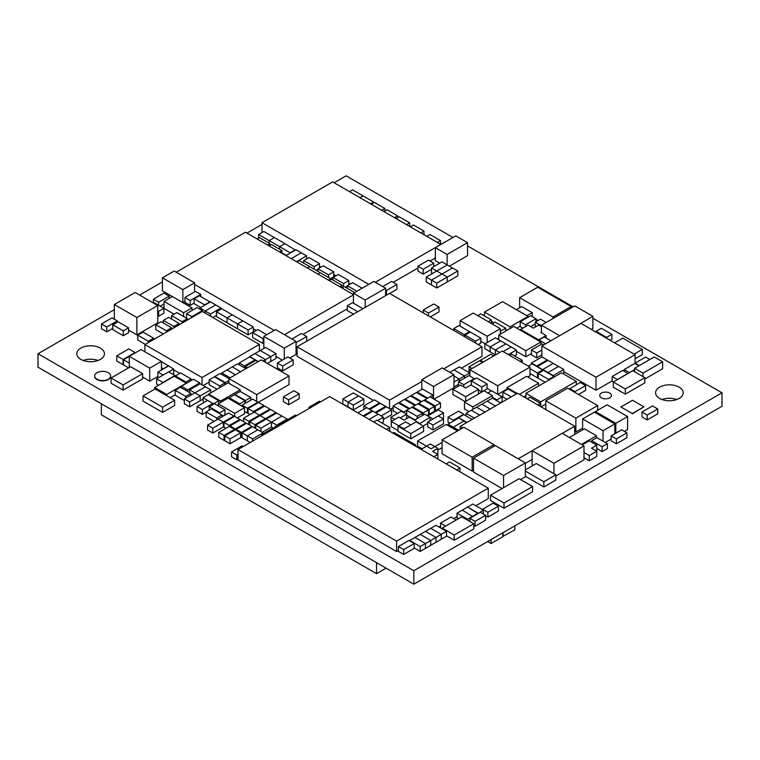 <?xml version="1.0" encoding="UTF-8"?>
<svg xmlns="http://www.w3.org/2000/svg" width="760" height="760" viewBox="0 0 760 760"><rect width="100%" height="100%" fill="white"/><g stroke="black" fill="none" stroke-linecap="round" stroke-linejoin="round"><path stroke-width="1.14" d="M114.332 309.681L38 353.742L38 367.194L413.82 584.174L722 406.258L722 392.806L592.885 318.26M452.998 237.5L346.18 175.826L334.153 182.761M261.991 224.428L246.962 233.101M162.431 281.903L139.621 295.07M573.173 306.878L467.542 245.888M38 353.742L413.82 570.722L413.82 584.174M413.82 570.722L722 392.806M601.445 397.86A5.843 3.372 0 0 0 607.81 398.591A5.843 3.372 0 0 0 611.42 395.466A5.843 3.372 0 0 0 605.577 392.094A5.843 3.372 0 0 0 599.735 395.466A5.843 3.372 0 0 0 601.445 397.86M98.049 360.468A13.822 7.98 0 0 0 83.182 360.468M80.845 359.385A13.822 7.98 0 0 0 95.903 361.114A13.822 7.98 0 0 0 104.433 353.742A13.822 7.98 0 0 0 90.611 345.772A13.822 7.98 0 0 0 76.798 353.742A13.822 7.98 0 0 0 80.845 359.385M676.818 399.532A13.822 7.98 0 0 0 661.95 399.532M659.614 398.44A13.822 7.98 0 0 0 674.671 400.168A13.822 7.98 0 0 0 683.202 392.806A13.822 7.98 0 0 0 669.389 384.826A13.822 7.98 0 0 0 655.567 392.806A13.822 7.98 0 0 0 659.614 398.44M500.716 402.952L492.375 398.135L487.112 401.175L495.453 405.992L487.112 401.175L481.849 404.215L490.19 409.032L481.849 404.215L476.587 407.255L484.927 412.072L476.587 407.255L471.323 410.286L479.664 415.102L471.323 410.286L466.06 413.326L474.411 418.142M516.496 393.841L508.155 389.025L502.892 392.065L511.242 396.881M507.024 399.313L502.892 396.929L502.892 392.065M330.771 279.67L330.771 278.797L320.245 272.726L317.917 274.065L320.245 272.726L309.719 266.646L307.391 267.995L309.719 266.646L299.202 260.576L296.865 261.915M200.763 307.486L194.132 303.658L194.132 298.794L204.649 304.874L209.912 301.834L199.386 295.754L194.132 298.794M295.44 250.097L284.915 243.647L279.651 246.686L290.177 252.766L295.44 249.726M279.651 249.29L279.651 246.686L284.915 243.647L263.872 231.496L258.609 234.536L269.135 240.616L274.398 237.576L269.135 240.616L279.651 246.686L279.651 249.29M281.912 252.852L286.292 255.379M397.66 217.616L397.66 215.878L387.144 209.798L384.056 211.584M394.582 217.655L397.66 215.878M389.68 293.474L396.91 289.303L396.91 284.44L391.647 281.399L382.717 286.558M385.615 290.073L386.394 290.519L396.91 284.44M386.394 295.203L386.394 290.519M385.615 294.927L386.241 295.288M348.802 284.876L348.802 280.535L338.285 274.464L333.022 277.495L343.548 283.575L348.802 280.535M343.548 287.042L343.548 283.575M345.496 287.308L347.301 286.263M333.022 280.098L333.022 277.495M330.467 278.625L333.773 276.716L333.773 271.861L323.247 265.781L317.993 268.822L328.51 274.892L333.773 271.861M328.51 277.495L328.51 274.892M317.993 271.424L317.993 268.822M269.135 243.219L269.135 240.616L269.135 243.219M258.609 238.004L258.609 234.536M381.805 210.282L384.883 208.496L374.366 202.426L371.279 204.202M384.883 211.1L384.883 208.496M373.606 202.853L373.606 201.989L363.09 195.918L360.002 197.695L363.09 195.918L352.564 189.839L349.486 191.615M370.528 203.766L373.606 201.989M362.121 288.22L352.564 282.71L347.301 285.741L356.867 291.26M347.301 288.344L347.301 285.741M409.688 226.375L409.688 222.822L399.171 216.743L396.084 218.519M406.609 224.599L409.688 222.822M420.888 232.845L423.976 231.068L413.449 224.988L410.362 226.765M423.976 234.621L423.976 231.068M303.705 263.178L303.705 260.576L314.231 266.646L319.494 263.615L308.969 257.535L303.705 260.576M314.231 269.249L314.231 266.646M319.494 267.947L319.494 263.615M316.188 270.38L317.993 269.344M437.427 242.392L440.505 240.616L429.989 234.536L426.901 236.312M440.505 244.169L440.505 240.616M428.478 260.138L417.962 266.219L423.215 269.249L433.741 263.178L428.478 260.138M423.215 269.249L423.215 274.113L417.962 271.073L417.962 266.219M433.741 266.646L433.741 263.178M423.215 274.113L431.49 269.344M342.038 287.916L342.038 285.313L331.522 279.233L329.184 280.582M339.71 286.653L342.038 285.313M248.083 334.865L248.083 330.011L237.566 323.931L237.566 328.795L248.083 334.865L253.346 331.835L253.346 326.971L242.82 320.891L237.566 323.931L242.82 320.891L232.303 314.82L227.041 317.86L237.566 323.931L237.566 328.795L227.041 322.715L227.041 317.86L227.041 322.715L216.514 316.644L216.514 311.78L227.041 317.86L232.303 314.82L221.777 308.74L216.514 311.78M269.885 245.385L269.885 243.647L259.359 237.576L257.032 238.916M267.558 244.995L269.885 243.647M281.912 253.28L281.912 250.591L271.387 244.52L269.059 245.86M279.576 251.94L281.912 250.591M328.434 280.145L330.771 278.797M354.606 292.562L344.299 286.615L341.962 287.954M352.488 294.034L353.438 293.483M353.542 314.165L347.301 310.565L347.301 305.71L357.751 311.733M363.014 308.702L352.564 302.67L347.301 305.71M195.472 291.384L184.946 297.464L190.209 300.495L200.735 294.424L195.472 291.384M190.209 300.495L190.209 305.358L184.946 302.319L184.946 297.464M200.735 296.533L200.735 294.424M190.209 305.358L194.132 303.098M263.122 338.684L263.122 343.548L252.595 337.469L252.595 332.614L263.122 338.684L263.863 338.257M266.76 334.713L257.858 329.574L252.595 332.614M263.122 343.548L263.863 343.111M248.083 330.011L253.346 326.971M296.039 347.367L296.191 342.589L306.717 336.519L301.454 333.478L291.897 338.998M306.717 341.202L306.717 336.519M296.191 347.453L297.084 346.94M448.191 240.274L440.809 244.34M440.505 527.896L440.505 523.117L445.654 526.091M456.18 520.02L451.031 517.047L440.505 523.117M187.378 320.055L187.378 318.668L176.852 312.588L171.589 315.628L182.115 321.698L187.378 318.668M182.115 323.085L182.115 321.698M171.589 319.095L171.589 315.628M197.077 307.543L186.561 313.614L191.814 316.654L202.34 310.584L197.077 307.543M186.561 318.193L186.561 313.614M202.34 311.486L202.34 310.584M191.814 317.49L191.814 316.654M187.378 318.953L188.328 319.504M260.214 350.502L270.74 356.582L276.003 353.542L265.477 347.462L254.961 353.542L265.477 359.613L270.74 356.582L260.214 350.502M267.32 363.413L270.74 361.437L270.74 356.582L270.74 361.437L276.003 358.406L276.003 353.542M221.777 374.433L221.777 372.97L230.156 377.805M245.945 368.695L237.566 363.859L232.303 366.89L240.682 371.735L232.303 366.89L227.041 369.93L235.419 374.765L227.041 369.93L221.777 372.97M171.589 329.166L171.589 327.778L161.072 321.698L155.809 324.738L166.326 330.819L171.589 327.778M166.326 332.205L166.326 330.819M163.324 333.934L155.809 329.602L155.809 324.738M179.103 324.824L179.103 323.437L168.587 317.357L163.324 320.397L173.85 326.477L179.103 323.437M173.85 327.864L173.85 326.477M163.324 323L163.324 320.397M192.014 310.469L192.014 307.876L172.425 296.562L164.017 301.416L183.607 312.731L192.014 307.876M183.607 316.492L183.607 312.731M174.097 314.184L164.017 308.36L164.017 301.416M446.519 535.79L454.224 540.236L454.224 535.031L473.765 523.744L461.738 516.809L442.197 528.086L454.224 535.031M454.224 540.236L473.765 528.96L473.765 523.744M442.197 528.875L442.197 528.086M622.668 370.415L612.142 376.494L617.405 379.525L627.931 373.454L622.668 370.415M625.299 394.155L625.299 388.949L613.272 382.005L613.272 387.21L625.299 394.155L644.841 382.869L644.841 377.663L632.814 370.719L613.272 382.005L612.142 381.349L612.142 376.494M519.431 394.316L538.602 383.258L526.575 376.314L507.024 387.59L517.18 393.452M538.602 386.004L538.602 383.258M523.944 396.929L525.948 395.77M507.024 389.68L507.024 387.59M543.732 344.907L541.984 343.89L531.458 349.97L536.721 353.01L541.87 350.037M536.721 353.01L536.721 357.865L531.458 354.834L531.458 349.97M536.721 357.865L541.87 354.901M538.973 340.945L538.973 339.986L545.614 343.824M550.876 340.784L544.236 336.955L538.973 339.986M163.903 293.123L153.377 299.193L158.641 302.233L169.166 296.162L163.903 293.123M157.7 316.749L163.903 313.167L163.903 308.313L153.377 302.233L153.377 299.193M169.166 298.442L169.166 296.162M158.641 305.273L158.641 302.233M160.218 306.185L164.017 303.99M433.741 303.971L423.215 310.042L428.478 313.082L439.005 307.012L433.741 303.971M423.215 312.835L423.215 310.042M430.274 316.91L439.005 311.866L439.005 307.012M428.478 315.875L428.478 313.082M469.072 375.573L458.546 381.653L463.809 384.683L474.335 378.613L469.072 375.573M458.546 386.08L458.546 381.653M474.335 379.221L474.335 378.613M463.809 386.945L463.809 384.683M277.4 362.985L277.4 367.849L282.663 370.889L282.663 366.026L293.189 359.955L287.926 356.915L277.4 362.985L282.663 366.026M282.663 370.889L293.189 364.809L293.189 359.955M652.469 405.954L641.953 412.024L647.207 415.065L657.732 408.984L652.469 405.954M647.207 415.065L647.207 419.928L641.953 416.888L641.953 412.024M647.207 419.928L657.732 413.849L657.732 408.984M575.054 392.502L575.054 391.628L585.58 385.558L580.317 382.517L569.791 388.588L575.054 391.628M578.512 394.497L585.58 390.412L585.58 385.558M569.791 389.462L569.791 388.588M591.593 442.149L591.593 440.667L602.11 446.747L607.373 443.707L596.847 437.627L591.593 440.667M596.799 448.533L602.11 451.601L602.11 446.747M602.11 451.601L607.373 448.561L607.373 443.707M493.126 503.158L482.6 509.228L487.863 512.269L498.389 506.198L493.126 503.158M485.602 515.831L487.863 517.133L498.389 511.053L498.389 506.198M487.863 517.133L487.863 512.269M610.09 340.242L611.885 339.207L611.885 334.343L601.359 328.272L596.096 331.312L606.622 337.383L611.885 334.343M606.622 338.238L606.622 337.383M596.096 332.167L596.096 331.312M611.135 435.898L611.135 440.752L616.398 443.792L616.398 438.928L626.914 432.858L621.651 429.818L611.135 435.898L616.398 438.928M616.398 443.792L626.914 437.712L626.914 432.858M460.047 471.865L460.047 468.008L449.53 461.928L446.186 463.866M456.703 469.936L460.047 468.008M541.984 356.915L531.458 362.985L536.721 366.026L547.238 359.955L541.984 356.915M531.458 364.287L531.458 362.985M547.238 360.82L547.238 359.955M530.024 368.666L537.472 372.97L542.735 369.93L532.209 363.859L528.285 366.12M530.024 373.53L537.472 377.834L537.472 372.97M542.735 370.804L542.735 369.502L553.251 375.573L563.778 369.502L558.514 366.462L547.998 372.533L558.514 366.462L553.251 363.423L542.735 369.502L553.251 363.423L547.998 360.382L537.472 366.462L542.735 369.93M537.472 377.834L538.222 377.397M484.851 343.89L484.851 348.755L490.114 351.794L490.114 346.93L500.64 340.86L495.377 337.82L484.851 343.89L495.377 349.97L505.903 343.89L500.64 340.86L490.114 346.93L490.114 351.794L495.377 354.834L495.377 349.97L499.738 352.488M532.209 316.559L532.209 312.645L521.683 306.574L516.42 309.615L526.946 315.685L532.209 312.645M595.403 412.737L595.403 411.559L615.828 423.349L627.579 416.565L607.154 404.766L595.403 411.559M615.828 433.181L615.828 423.349M624.416 431.414L627.579 429.58L627.579 416.565M582.625 429.875L582.625 418.931L603.05 430.72L614.802 423.938L594.377 412.148L582.625 418.931M603.05 441.208L603.05 430.72M614.802 433.779L614.802 423.938M605.245 442.472L611.135 439.08M438.254 409.858L427.728 415.929L432.991 418.969L443.517 412.898L438.254 409.858M442.462 418.361L443.517 417.753L443.517 412.898M514.833 525.863L514.833 529.825L502.806 536.446M503.082 532.646L503.082 536.607M502.806 532.798L502.806 536.769L491.064 543.552L487.625 541.567M491.064 539.591L491.064 543.552M263.112 360.981L265.477 359.613L265.477 362.349L265.477 359.613L254.961 353.542L249.698 356.582L258.315 361.551M480.349 512.269L469.822 518.348L475.085 521.389L485.602 515.308L480.349 512.269M469.822 521.474L469.822 518.348M473.765 525.483L475.085 526.243L485.602 520.172L485.602 515.308M475.085 526.243L475.085 521.389M203.423 402.819L202.986 397.708L213.512 403.778L218.775 400.738L208.25 394.668L202.986 397.708M213.512 404.253L213.512 403.778M218.775 403.474L218.775 400.738M466.06 415.929L466.06 413.326M484.063 390.773L464.464 402.087L472.872 406.942L492.47 395.627L484.063 390.773M468.986 411.635L464.464 409.032L464.464 402.087M492.47 398.192L492.47 395.627M472.872 409.393L472.872 406.942M168.71 371.925L173.669 369.065L161.452 361.57M163.153 369.065L168.406 365.588M161.452 367.65L163.153 368.628M191.13 380.589L191.13 378.983L180.614 372.913L175.351 375.943L185.877 382.023L191.13 378.983M185.877 382.974L185.877 382.023M175.351 376.903L175.351 375.943M214.843 377.045L214.843 376.504L225.359 382.574L228.883 380.541M225.359 384.437L225.359 382.574M257.906 402.581L289.019 384.617L289.019 375.943L261.202 359.879L228.883 378.546L220.096 373.464L214.843 376.504M153.548 339.577L153.548 338.19L143.032 332.12L137.769 335.151L148.295 341.231L153.548 338.19M148.295 342.617L148.295 341.231M145.284 344.356L137.769 340.014L137.769 335.151M217.027 389.253L209.171 384.712L209.171 379.848L219.697 385.928L224.96 382.888L214.434 376.817L209.171 379.848M219.697 387.714L219.697 385.928M224.96 384.674L224.96 382.888M625.299 388.949L644.841 377.663M258.106 361.674L255.883 360.382L245.356 366.462L247.589 367.745M245.356 368.362L245.356 366.462M245.043 403.503L245.043 400.805L234.517 394.734L229.254 397.765L239.78 403.845L245.043 400.805M239.78 404.985L239.78 403.845M229.254 398.915L229.254 397.765M488.262 321.708L491.359 319.922L480.833 313.842L477.736 315.628M491.359 323.494L491.359 319.922M505.685 331.084L505.685 328.187L495.159 322.116L492.072 323.902M500.422 334.124L500.422 331.227L505.685 328.187M478.467 389.956L481.83 391.903L487.094 388.863L487.094 383.999L476.577 377.929L471.314 380.959L481.83 387.04L487.094 383.999M481.83 391.903L481.83 387.04M471.314 385.197L471.314 380.959M472.15 419.444L463.809 414.627L458.546 417.667L466.887 422.484M448.02 425.562L448.02 424.175L453.283 427.215L453.283 428.602L453.283 427.215L463.809 421.135L458.546 417.667M520.172 361.437L522.177 360.278L511.651 354.198L509.647 355.357M522.177 362.587L522.177 360.278M129.276 367.488L129.276 356.345L149.701 368.134L161.452 361.351L141.027 349.552L129.276 356.345M142.652 377.084L149.701 381.149L149.701 368.134M161.452 370.044L161.452 361.351M149.701 381.149L157.89 376.428M293.94 390.763L283.413 396.834L288.676 399.874L299.202 393.803L293.94 390.763M288.676 399.874L288.676 404.738L283.413 401.698L283.413 396.834M288.676 404.738L299.202 398.658L299.202 393.803M433.533 398.886L433.533 386.479L453.957 374.69L442.206 367.897L421.781 379.696L433.533 386.479M434.055 399.19L453.957 387.704L453.957 374.69M421.781 389.424L421.781 379.696M194.607 291.887L194.607 282.824L174.182 271.035L162.431 277.818L182.856 289.608L194.607 282.824M182.856 302.594L182.856 289.608M182.884 302.603L184.946 301.416M172.387 296.58L162.431 290.833L162.431 277.818M365.19 307.439L365.19 300.029L385.615 288.23L373.863 281.447L353.438 293.246L365.19 300.029M385.615 295.649L385.615 288.23M353.438 303.173L353.438 293.246M263.863 348.394L263.863 336.385L284.287 348.175L296.039 341.392L275.614 329.602L263.863 336.385M284.287 359.005L284.287 348.175M276.003 356.411L282.397 360.107M289.816 358.007L296.039 354.416L296.039 341.392M447.117 264.822L447.117 254.458L467.542 242.668L455.791 235.885L435.366 247.674L447.117 254.458M449.416 266.152L467.542 255.683L467.542 242.668M439.707 263.207L435.366 260.699L435.366 247.674M218.196 405.887L218.196 403.807L234.726 413.354L244.501 407.712L227.962 398.164L218.196 403.807M234.726 416.47L234.726 413.354M224.96 413.791L226.1 414.447M237.3 417.943L244.501 413.791L244.501 407.712M571.092 308.085L571.092 306.536L537.681 287.251L519.64 297.663L553.052 316.958L571.092 306.536M553.052 318.497L553.052 316.958M519.64 307.752L519.64 297.663M535.971 319.248L538.146 320.501M559.474 335.815L592.885 316.331L574.845 305.909L541.433 325.204L559.474 335.616M591.299 329.394L592.885 328.481L592.885 316.331M541.433 332.813L541.433 325.204M193.439 379.259L181.412 386.203L187.73 389.851L199.756 382.907L193.439 379.259M181.412 387.856L181.412 386.203M199.756 383.99L199.756 382.907M187.73 391.505L187.73 389.851M168.634 371.887L156.607 378.831L162.925 382.47L174.952 375.526L168.634 371.887M158.669 385.225L156.607 384.037L156.607 378.831M174.952 376.675L174.952 375.526M583.994 452.523L589.285 455.572L596.799 451.231L591.536 448.191L596.799 445.16L589.285 440.819L582.226 444.894M583.994 457.729L589.285 460.778L589.285 455.572M589.285 460.778L596.799 456.437L596.799 451.231M596.049 450.794L596.799 450.366L596.799 445.16M540.721 406.609L540.721 401.84L576.279 381.311L561.507 372.78L525.948 393.309L540.721 401.84M576.279 384.845L576.279 381.311M541.091 406.828L545.813 404.101M525.948 398.078L525.948 393.309M458.175 392.369L465.69 396.71L478.467 389.329L470.953 384.987L465.69 388.027L460.427 384.987L452.912 389.329L458.175 392.369M465.69 401.384L465.69 396.71M452.912 389.329L452.912 394.535L465.224 401.651M478.467 394.003L478.467 389.329M403.303 429.257L410.818 433.589L423.595 426.217L416.081 421.876L410.818 424.916L405.555 421.876L398.041 426.217L403.303 429.257M398.041 426.217L398.041 431.423L410.818 438.805L410.818 433.589M410.818 438.805L423.595 431.423L423.595 426.217M396.54 424.479L404.054 428.82L416.831 421.439L409.317 417.107L404.054 420.137L398.791 417.107L391.276 421.439L396.54 424.479M391.276 421.439L391.276 426.654L398.041 430.559M416.831 422.313L416.831 421.439M541.433 326.743L538.602 325.099L533.339 328.139L528.077 325.099L520.562 329.441L538.602 339.863L546.117 335.521L540.854 332.481L541.433 332.148M520.562 330.315L520.562 329.441M538.602 340.727L538.602 339.863M546.117 338.038L546.117 335.521M433.855 456.741L437.874 454.423L432.611 451.383L437.874 448.352L430.359 444.011L421.078 449.369M437.874 459.068L437.874 454.423M437.123 453.986L437.874 453.558L437.874 448.352M386.498 429.409L389.776 427.519L376.998 420.137L373.72 422.028M389.776 431.291L389.776 427.519M129.276 356.421L123.538 359.736L129.276 363.042M128.611 367.868L123.538 364.942L123.538 359.736M128.801 348.887L116.774 355.832L123.082 359.47L135.109 352.526L128.801 348.887M123.082 359.47L123.082 364.676L116.774 361.038L116.774 355.832M545.813 409.555L545.813 400.786L575.88 418.142L597.673 405.565L567.615 388.198L545.813 400.786M574.674 431.338L575.88 432.031L575.88 418.142M597.673 410.238L597.673 405.565M575.88 432.031L582.625 428.137M220.647 402.391L220.647 401.042L240.198 389.766L228.171 382.822L208.62 394.108L220.647 401.042M250.752 400.206L250.752 397.508L240.226 391.438L240.198 389.766M208.62 394.887L208.62 394.108M166.706 395.666L166.706 394.478L186.248 383.192L174.22 376.248L154.679 387.534L166.706 394.478M170.183 397.68L175.18 394.791M154.679 389.187L154.679 387.534M111.084 377.986L111.084 383.192L123.111 390.137L123.111 384.93L142.652 373.644L130.625 366.7L111.084 377.986L123.111 384.93M123.111 390.137L142.652 378.851L142.652 373.644M654.198 356.972L634.6 368.286L643.007 373.141L662.606 361.827L654.198 356.972M634.6 371.754L634.6 368.286M644.841 379.031L662.606 368.771L662.606 361.827M643.007 376.608L643.007 373.141M472.15 457.197L472.15 471.086L442.082 453.729L442.082 439.84L472.15 457.197L493.953 444.619L463.885 427.262L442.082 439.84M493.953 446.348L493.953 444.619M472.15 471.086L473.508 470.307M520.562 479.598L525.369 476.815L525.369 462.925L495.301 445.569L473.508 458.156L503.567 475.513L525.369 462.925M503.567 487.663L503.567 475.513M502.065 488.537L473.508 472.045L473.508 458.156M553.936 473.689L553.936 463.277L583.994 445.92L562.2 433.333L532.133 450.69L553.936 463.277M555.883 476.035L583.994 459.809L583.994 445.92M533.339 465.272L532.133 464.578L532.133 450.69M649.828 359.499L645.62 357.067L635.094 363.137L635.094 363.707L635.065 354.663L580.953 323.418L541.87 345.981L595.982 377.226L635.065 354.663M563.778 371.659L595.982 390.25L595.982 377.226M595.982 390.25L612.142 380.921M541.87 356.981L541.87 345.981M262.181 432.316L271.434 426.977L271.434 422.113L281.96 416.043L276.697 413.003L266.18 419.073L271.434 422.113L266.18 419.073L255.655 425.153L260.917 428.193L271.434 422.113L276.697 425.153L287.223 419.073L281.96 416.043L271.434 422.113L271.434 426.977L271.434 422.113M259.416 416.043L259.416 415.169L269.933 409.099L264.67 406.058L254.153 412.129L259.416 415.169L254.153 412.129L243.627 418.209L248.891 421.249L259.416 415.169L259.416 416.043M269.933 409.963L269.933 409.099M260.167 415.606L249.641 421.676L254.904 424.716L265.43 418.646L260.167 415.606L265.43 418.646L275.947 412.566L270.683 409.526L260.167 415.606M249.641 425.077L249.641 421.676M265.43 419.51L265.43 418.646L265.43 419.51M254.904 428.108L254.904 424.716M252.595 441.104L252.595 438.928L263.122 432.858L257.858 429.818L247.333 435.898L252.595 438.928M263.122 433.722L263.122 432.858M242.07 432.858L242.07 437.712L247.333 440.752L247.333 435.898L257.858 429.818L252.595 426.778L242.07 432.858L247.333 435.898L247.333 440.752L250.268 442.443M228.598 413.003L218.072 419.073L223.335 422.113L233.852 416.043L228.598 413.003M233.852 416.774L233.852 416.043M207.546 425.153L207.546 430.008L212.809 433.048L223.335 426.977L223.335 422.113L218.072 419.073L207.546 425.153L212.809 428.193L223.335 422.113L223.335 426.977L224.029 426.569M234.555 430.255L234.555 429.381L229.292 426.351L229.292 425.476L239.818 419.406L234.555 416.366L224.029 422.437L229.292 425.476M239.818 420.27L239.818 419.406M225.834 428.345L224.029 427.3L224.029 422.437M246.582 423.31L236.056 429.381L241.319 432.421L251.845 426.351L246.582 423.31M236.056 430.255L236.056 429.381M251.845 427.215L251.845 426.351M240.568 436.848L241.319 437.285L241.319 432.421M241.319 437.285L242.07 436.848M240.568 419.834L230.042 425.913L235.305 428.953L245.831 422.873L240.568 419.834M230.042 426.778L230.042 425.913M245.831 423.748L245.831 422.873M235.305 429.818L224.789 435.898L224.789 440.752L230.042 443.792L240.568 437.712L240.568 432.858L235.305 429.818L235.305 428.953M260.917 431.585L260.917 428.193M255.655 428.545L255.655 425.153M276.697 425.885L276.697 425.153M287.223 419.805L287.223 419.073M271.434 426.977L274.255 428.602M248.891 424.64L248.891 421.249M243.627 421.601L243.627 418.209M275.947 413.43L275.947 412.566M244.501 411.426L247.389 413.088L247.389 408.224L257.906 402.154L252.643 399.114L242.126 405.194L247.389 408.224M257.906 402.885L257.906 402.154M247.389 413.088L248.083 412.68M242.126 406.344L242.126 405.194M453.283 421.135L453.283 420.27L463.809 414.2L458.546 411.16L448.02 417.231L453.283 420.27M449.825 423.139L448.02 422.094L448.02 417.231M253.346 412.594L253.346 411.587L263.872 405.517L258.609 402.477L248.083 408.557L253.346 411.587M263.872 406.524L263.872 405.517M250.012 414.523L248.083 413.411L248.083 408.557M469.889 372.153L469.053 371.668L469.053 366.814L471.988 368.505M482.514 362.434L479.579 360.734L469.053 366.814M638.818 365.854L634.695 363.47L624.169 369.55L629.432 372.59L634.6 369.597M624.169 371.288L624.169 369.55M635.094 363.137L639.312 365.57M453.777 330.476L453.777 328.595L464.303 334.675L469.556 331.635L459.04 325.555L453.777 328.595M464.303 336.556L464.303 334.675M469.556 332.5L469.556 331.635M514.586 355.889L516.42 354.834L516.42 349.97L511.167 346.93L503.111 351.585L511.167 346.93L505.903 343.89L495.377 349.97L495.529 354.92M508.373 354.616L516.42 349.97M162.602 407.18L162.602 412.395L143.06 401.109L143.06 395.903L162.602 407.18L174.629 400.244L155.088 388.959L143.06 395.903M162.602 412.395L174.629 405.45L174.629 400.244M563.778 374.091L563.778 369.502M157.7 311.894L158.641 311.344L157.7 310.802L158.641 311.344L158.641 316.207L158.641 311.344L163.903 308.313M153.377 302.233L152.703 302.623M554.002 377.112L554.002 376.438L543.486 370.367L538.222 373.407L548.748 379.477L554.002 376.438M548.748 380.142L548.748 379.477M545.11 382.242L538.222 378.262L538.222 373.407M400.216 417.924L406.685 414.2L401.423 411.16L390.897 417.231L394.734 419.444M406.685 418.627L406.685 410.286L417.202 416.366L422.465 413.326L411.948 407.255L406.685 410.286M391.276 422.313L390.897 417.231M374.366 399.874L363.841 405.954L369.103 408.984L379.62 402.914L374.366 399.874M363.841 409.421L363.841 405.954M379.62 403.778L379.62 402.914M399.171 403.351L399.171 402.477L409.688 408.557L414.95 405.517L404.424 399.437L399.171 402.477M398.411 546.554L398.411 551.418L403.674 554.448L403.674 549.594L414.2 543.514L408.937 540.474L398.411 546.554L403.674 549.594M403.674 554.448L414.2 548.378L414.2 543.514M414.2 547.941L420.213 551.418L425.476 548.378L425.476 543.514L414.95 537.443L409.688 540.474L420.213 546.554L430.74 540.474L420.213 534.403L414.95 537.443L425.476 543.514L425.476 548.378L430.74 545.338L430.74 540.474L436.002 537.443L425.476 531.364L420.213 534.403L430.74 540.474L430.74 545.338L436.002 542.298L436.002 537.443L446.519 531.364L436.002 525.293L430.74 528.323L441.256 534.403L430.74 528.323L425.476 531.364L436.002 537.443L436.002 542.298L441.256 539.267L441.256 534.403L441.256 539.267L446.519 536.227L446.519 531.364M420.213 551.418L420.213 546.554M112.793 324.795L112.793 329.659L123.31 335.74L128.573 332.699L128.573 327.835L118.047 321.765L112.793 324.795L123.31 330.875L128.573 327.835M123.31 335.74L123.31 330.875M221.948 416.841L221.948 415.007L211.432 408.927L206.169 411.967L216.695 418.038L221.948 415.007M216.695 419.872L216.695 418.038M214.073 421.391L206.169 416.822L206.169 411.967M540.474 406.467L540.474 403.351L529.957 397.271L527.25 398.829M537.767 404.909L540.474 403.351M546.193 322.459L540.474 319.162L535.211 322.192L541.433 325.784M535.211 327.056L535.211 322.192M525.445 326.619L525.445 324.795L535.971 318.725L530.708 315.685L520.182 321.765L525.445 324.795M535.971 321.765L535.971 318.725M530.708 326.619L535.211 324.016M522.813 328.139L520.182 326.619L520.182 321.765M634.144 354.131L642.323 349.41L622.782 338.124L614.602 342.845M635.065 358.805L642.323 354.616L642.323 349.41M442.006 261.877L431.49 267.947L436.753 270.988L447.269 264.917L442.006 261.877M432.544 273.419L431.49 272.812L431.49 267.947M245.49 403.247L245.49 400.548L250.752 397.508M240.226 391.438L234.964 394.469L245.49 400.548M234.964 394.991L234.964 394.469M458.546 418.104L448.02 424.175M472.824 516.61L462.308 510.103L457.045 513.142L467.571 519.213L478.087 513.142L467.571 507.062L462.308 510.103L472.824 516.61M467.571 520.172L467.571 519.213M458.356 518.757L457.045 517.997L457.045 513.142M478.087 513.57L483.351 510.103L472.824 504.022L467.571 507.062L478.087 513.57M274.398 428.516L274.398 427.215L275.519 427.861M296.571 415.71L295.44 415.065L284.915 421.135L286.045 421.791L284.915 421.135L274.398 427.215M273.267 429.172L272.137 428.516L261.611 434.596L262.741 435.242M261.611 435.898L261.611 434.596M308.969 408.557L308.969 407.255L310.099 407.901M320.615 401.831L319.494 401.175L308.969 407.255M243.2 446.528L242.07 445.873L231.553 451.953L236.806 454.983L237.975 454.318M236.806 454.983L236.806 459.847L231.553 456.808L231.553 451.953M236.806 459.847L237.975 459.173M221.948 416.394L224.96 414.656L224.96 409.792L214.434 403.721L209.171 406.762L219.697 412.832L224.96 409.792M219.697 413.697L219.697 412.832M209.171 410.229L209.171 406.762M453.957 382.033L459.296 379.041L453.957 375.962L459.296 379.041L464.559 376.01L454.034 369.93L449.882 372.334M453.957 386.897L454.034 382.08M459.296 381.216L459.296 379.041L459.296 381.216M454.034 386.945L458.546 384.341M458.546 430.34L460.18 429.305M466.516 422.702L463.809 421.135L453.283 427.215L458.546 430.255M464.559 378.176L464.559 376.01L469.822 372.97L459.296 366.89L454.034 369.93L464.559 376.01L464.559 378.176M207.603 400.406L197.077 406.486L202.34 409.526L212.866 403.446L207.603 400.406M202.34 409.526L202.34 414.38L197.077 411.35L197.077 406.486M212.866 404.624L212.866 403.446M202.34 414.38L206.169 412.176M194.892 392.873L184.366 398.943L189.63 401.983L200.155 395.912L194.892 392.873L200.155 395.912L210.681 389.832L205.418 386.792L194.892 392.873L205.418 386.792L200.155 383.762L189.63 389.832L194.892 392.873M189.63 401.983L189.63 406.847L184.366 403.807L184.366 398.943M189.63 406.847L200.155 400.767L200.155 395.912L200.155 400.767L202.986 399.133M426.227 277.067L426.227 281.922L431.49 284.962L431.49 280.098L442.006 274.027L436.753 270.988L426.227 277.067L436.753 283.138L457.795 270.988L452.533 267.947L442.006 274.027L447.269 277.067L442.006 274.027L452.533 267.947L447.269 264.917L436.753 270.988L442.006 274.027L431.49 280.098L431.49 284.962L436.753 288.002L436.753 283.138M436.753 288.002L457.795 275.851L457.795 270.988M447.269 281.922L447.269 277.067L447.269 281.922M414.618 445.635L415.701 445.008L405.184 438.928L404.092 439.565M415.701 446.262L415.701 445.008M404.424 439.365L404.424 438.501L393.908 432.421L392.815 433.048M403.341 439.128L404.424 438.501M581.438 444.438L596.476 435.765L584.45 428.82L569.411 437.503M596.476 437.845L596.476 435.765M483.351 514.007L483.351 510.103M469.822 376.01L469.822 372.97M244.501 367.859L244.501 365.969L255.027 359.888L249.764 356.849L239.238 362.928L244.501 365.969M255.027 360.886L255.027 359.888M239.238 364.828L239.238 362.928M480.329 361.171L480.329 360.306L483.265 361.998M493.791 355.917L490.856 354.226L480.329 360.306M465.053 336.984L465.053 335.103L475.57 341.183L480.833 338.143L470.316 332.072L465.053 335.103M475.57 343.064L475.57 341.183M478.154 344.555L480.833 343.007L480.833 338.143M457.416 430.986L446.148 424.479L417.582 440.971L431.11 448.78L442.082 442.443M422.094 448.78L417.582 446.177L417.582 440.971M437.874 450.081L442.082 447.659M419.463 423.833L429.989 417.231L424.726 414.2L414.504 420.099M429.989 420.707L429.989 417.231M423.215 425.999L427.728 423.396M416.831 421.791L419.463 423.31M296.438 261.668L306.555 255.835L301.292 252.795L291.175 258.637L301.292 252.795L296.029 249.755L285.922 255.597M306.555 258.932L306.555 255.835M302.983 262.76L303.705 262.333M210.444 316.169L210.444 314.041L220.97 307.971L215.707 304.931L205.181 311.011L210.444 314.041M220.97 309.216L220.97 307.971M212.819 317.537L216.514 315.4M205.181 313.13L205.181 311.011L215.707 304.931L210.444 301.891L199.918 307.971L205.181 311.011L205.181 313.13M199.918 309.187L199.918 307.971M490.494 495.216L490.494 500.422L504.022 508.231L504.022 503.025L532.589 486.533L519.052 478.724L490.494 495.216L504.022 503.025M504.022 508.231L532.589 491.748L532.589 486.533M427.728 422.009L427.728 426.863L432.991 429.903L432.991 425.049L443.517 418.969L438.254 415.929L427.728 422.009L432.991 425.049M432.991 429.903L443.517 423.833L443.517 418.969M342.798 399.009L348.051 402.049L348.051 406.904L348.051 402.049L358.577 395.969L353.315 392.93L342.798 399.009L342.798 403.864L348.051 406.904L353.315 409.944L353.315 405.08L363.841 399.009L358.577 395.969L348.051 402.049L353.315 405.08M353.315 409.944L363.841 403.864L363.841 399.009M408.937 408.984L398.411 402.914L393.158 405.954L403.674 412.024L408.937 408.984M397.584 413.373L393.158 410.808L393.158 405.954M212.809 433.048L212.809 428.193M224.789 435.898L230.042 438.928L240.568 432.858M230.042 443.792L230.042 438.928M525.369 476.292L543.856 486.97L555.883 480.026L555.883 474.82L536.341 463.534L525.369 469.87M543.856 486.97L543.856 481.764L555.883 474.82M525.369 471.086L543.856 481.764M229.292 426.351L218.775 432.421L224.029 435.461L234.555 429.381M224.029 435.461L224.029 440.325L218.775 437.285L218.775 432.421M224.029 440.325L224.789 439.888M377.673 420.527L383.382 417.231L378.119 414.2L369.141 419.377L378.119 414.2L372.856 411.16L363.878 416.347M381.881 422.959L383.382 422.094L383.382 417.231M375.117 412.462L385.633 406.381L380.38 403.351L369.854 409.421L375.117 412.462M385.633 407.255L385.633 406.381M363.128 415.91L372.106 410.723L366.842 407.683L357.865 412.87M372.106 411.587L372.106 410.723M381.13 415.929L391.647 409.858L386.394 406.818L375.867 412.898L381.13 415.929M383.382 419.491L391.647 414.713L391.647 409.858M422.465 415.501L422.465 413.326M417.202 418.532L417.202 416.366M406.685 415.15L414.874 419.881M426.977 398.572L416.452 392.502L411.198 395.533L421.714 401.612L426.977 398.572M411.198 396.406L411.198 395.533M428.478 413.849L429.229 414.285L434.492 411.245L434.492 406.381L423.976 400.311L418.712 403.351L429.229 409.421L434.492 406.381M429.229 414.285L429.229 409.421M418.712 404.215L418.712 403.351M420.964 402.049L410.438 395.969L405.184 399.009L415.701 405.08L420.964 402.049M405.184 399.874L405.184 399.009M500.336 402.743L502.142 401.698L502.142 396.834L491.615 390.763L487.834 392.948M496.878 400.738L496.878 399.874L502.142 396.834M492.47 397.328L496.878 399.874M427.053 415.54L428.478 414.713L428.478 409.858L417.962 403.778L412.699 406.818L423.215 412.898L428.478 409.858M423.215 415.065L423.215 412.898M412.699 407.683L412.699 406.818M432.991 398.572L432.991 395.105L422.465 389.025L417.202 392.065L427.728 398.135L432.991 395.105M417.202 392.93L417.202 392.065M434.492 410.381L435.242 410.808L440.505 407.778L440.505 402.914L429.989 396.834L424.726 399.874L435.242 405.954L440.505 402.914M435.242 410.808L435.242 405.954M424.726 400.738L424.726 399.874M210.681 392.92L210.681 389.832M189.63 392.597L189.63 389.832M101.517 323.931L101.517 328.795L106.78 331.835L106.78 326.971L117.296 320.891L112.034 317.86L101.517 323.931L106.78 326.971M117.296 322.192L117.296 320.891M106.78 331.835L112.793 328.358M190.959 395.143L190.959 393.366L180.434 387.286L175.18 390.327L185.696 396.406L190.959 393.366M185.696 398.183L185.696 396.406M184.366 400.501L175.18 395.19L175.18 390.327M172.919 374.357L173.669 373.92L173.669 369.065M158.868 377.53L157.89 376.96L157.89 372.106L163.077 375.098M168.406 366.026L157.89 372.106M461.481 368.153L481.983 356.307L481.983 346.769L389.528 293.388L297.084 346.769L389.528 400.14L421.781 381.529M389.528 408.633L389.528 400.14M443.792 368.818L481.983 346.769M390.45 409.165L393.158 407.597M373.445 400.406L297.084 356.307L297.084 346.769M498.759 339.767L498.759 335.084L525.815 350.712L540.854 342.028L513.798 326.401L498.759 335.084M516.42 351.358L525.815 356.782L525.815 350.712M540.854 344.546L540.854 342.028M525.815 356.782L531.458 353.533M510.036 328.577L510.036 326.838L528.077 316.426L502.522 301.673L484.481 312.084L510.036 326.838M528.077 317.205L528.077 316.426M516.8 328.139L520.182 326.192M484.481 315.951L484.481 312.084M491.359 321.262L494 322.791M505.685 329.536L507.024 330.315M135.147 292.495L114.332 304.513L136.876 317.528L157.7 305.51L135.147 292.495M114.332 319.181L114.332 304.513M128.573 330.096L136.876 334.894L157.7 322.867L157.7 305.51M136.876 334.894L136.876 317.528M460.18 429.39L460.18 426.36L462.811 427.87M562.276 433.38L574.674 426.217L517.55 393.233L460.18 426.36M518.225 458.802L532.133 450.775M574.674 434.463L574.674 426.217M525.369 463.362L532.133 459.458M440.885 244.492L332.642 181.897L261.991 222.689L368.818 284.363M261.991 232.579L261.991 222.689M319.494 266.304L320.919 267.13M333.773 274.55L335.958 275.804M348.802 283.224L350.236 284.05M375.278 282.264L440.885 244.387M393.233 282.312L417.962 268.042M430.055 261.05L435.366 257.991M353.438 294.576L245.451 232.237L176.225 272.213M194.607 284.468L274.198 330.419M253.346 328.795L256.281 330.486M284.449 334.704L353.438 294.87M303.031 334.39L347.301 308.826M237.975 449.54L237.975 459.962L396.577 551.522L396.577 541.111L488.272 488.167L329.678 396.596L237.975 449.54L396.577 541.111M475.836 505.761L488.272 498.579L488.272 488.167M396.577 551.522L398.411 550.458M439.005 527.022L440.505 526.158M453.663 518.567L457.045 516.61M259.397 350.977L259.397 344.432L202.274 311.448L144.904 344.574L202.036 377.549L259.397 344.432M202.036 384.845L202.036 377.549M203.233 385.538L209.171 382.109M144.904 351.794L144.904 344.574M173.669 369.854L179.787 373.388M191.13 379.943L191.7 380.266M101.365 403.788L101.365 414.798L376.533 573.667L386.07 568.157M376.533 562.647L376.533 573.667M460.104 326.173L460.104 320.635L487.16 336.262L500.317 328.662L473.252 313.044L460.104 320.635M487.16 342.56L487.16 336.262M480.833 341.287L485.108 343.748M500.317 334.191L500.317 328.662M497.439 339.007L498.759 338.238M497.695 394.269L497.695 385.776L530.024 367.118L502.208 351.063L469.889 369.721L497.695 385.776M527.848 377.045L530.024 375.801L530.024 367.118M497.857 394.364L507.024 389.072M469.889 376.048L469.889 369.721M487.094 388.341L491.454 390.858M228.883 383.23L228.883 378.546L256.69 394.601L289.019 375.943M256.69 401.451L256.69 394.601M94.677 376.133A7.971 4.607 0 0 0 94.668 376.314A7.971 4.607 0 0 0 97.004 379.563A7.971 4.607 180 0 0 105.697 380.56A7.971 4.607 180 0 0 110.618 376.314A7.971 4.607 180 0 0 110.609 376.133M110.618 375.962A7.971 4.607 180 0 0 108.281 372.713A7.971 4.607 0 0 0 99.588 371.716A7.971 4.607 0 0 0 94.668 375.962A7.971 4.607 0 0 0 97.004 379.221A7.971 4.607 180 0 0 105.697 380.219A7.971 4.607 180 0 0 110.618 375.962L110.618 376.314M632.558 400.263L620.92 406.98L632.272 413.535L643.9 406.818L632.558 400.263M632.272 413.535L620.92 406.98M632.272 413.877L643.9 406.818"/></g></svg>
